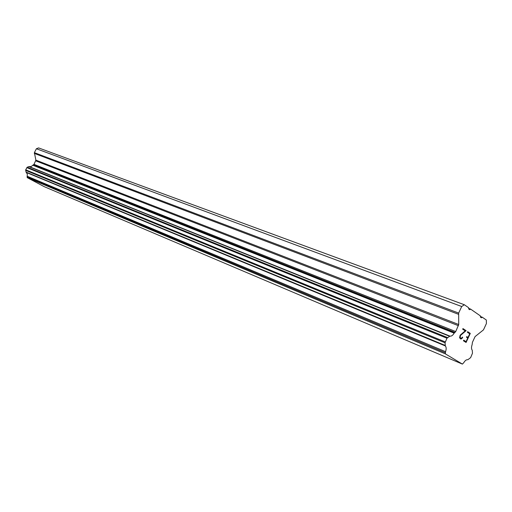 <?xml version="1.0" encoding="UTF-8"?>
<svg xmlns="http://www.w3.org/2000/svg" width="512" height="512" viewBox="0 0 512 512"><rect width="100%" height="100%" fill="white"/><g stroke="black" fill="none" stroke-linecap="round" stroke-linejoin="round"><path stroke-width="0.77" d="M466.048 341.658L463.718 340.173L466.061 341.664L467.744 338.035L466.47 337.216L466.752 336.608L468.026 337.427L466.752 336.608M468.026 337.427L469.702 333.798L467.379 332.275L467.661 331.674L470.285 333.395L466.08 342.464L463.437 340.774L463.718 340.166M470.285 333.395L467.661 331.674M466.067 342.458L470.272 333.389M462.682 337.286L462.426 337.837L462.368 337.094L462.662 337.286M462.426 337.837L461.792 338.592L462.413 337.83M461.792 338.592L461.357 338.886L461.779 338.586M461.357 338.886L460.71 339.034L461.344 338.88M460.71 339.034L459.578 337.741L460.166 335.2L465.184 330.842L462.675 329.197L462.963 328.582L466.112 330.656L460.454 335.469L460.128 337.875L461.562 338.259L462.368 337.088M460.966 338.406L459.898 337.203L460.442 335.462L466.099 330.65L462.957 328.589M445.555 351.68C446.438 349.101 446.368 347.181 445.331 345.926L445.05 342.797L446.963 338.221L449.894 336.109C451.366 336.416 452.794 335.43 454.163 333.152L455.731 331.552L458.72 324.525L458.656 313.082L461.709 306.515L464.352 304.742L468.646 307.731L468.678 308.947L469.754 309.696L470.618 309.107L480.384 315.898L480.403 317.082L481.44 317.798L482.278 317.216L486.342 320.045L486.4 323.552L483.475 329.869L475.072 336.602L472.429 342.31L472.122 344.653C471.258 347.174 471.302 349.03 472.256 350.24L472.48 353.229L470.643 357.626L467.859 359.725C466.47 359.475 465.107 360.461 463.776 362.682L462.394 364.096L445.325 353.85L445.555 351.68L27.181 176.243L27.232 177.638L44.314 186.701L462.394 364.096M464.352 304.742L38.586 147.904L36.378 148.749L34.394 152.659L35.885 160.134L34.016 164.358L31.155 166.554L28.806 166.618L27.2 167.245L25.69 169.811L26.035 172.09L27.322 174.112L27.181 176.243M470.618 309.107L468.666 308.384M461.709 306.515L36.378 148.749M454.694 332.678L33.203 164.966M454.163 333.152L32.774 165.21M445.325 353.85L27.232 177.638M482.278 317.216L480.397 316.512M458.656 313.082L34.394 152.659M458.394 314.253L34.304 153.389M458.72 324.525L35.885 160.134M458.458 325.696L35.789 160.864M455.731 331.552L34.016 164.358M455.04 332.435L33.491 164.851M449.894 336.109L29.222 166.605M449.427 336.211L28.806 166.618M447.488 337.549L27.2 167.245M446.963 338.221L26.803 167.616M445.248 341.914L25.69 169.811M445.05 342.797L25.619 170.362M445.152 345.421L26.035 172.09M445.331 345.926L26.266 172.448M445.28 352.717L27.053 176.89"/></g></svg>

